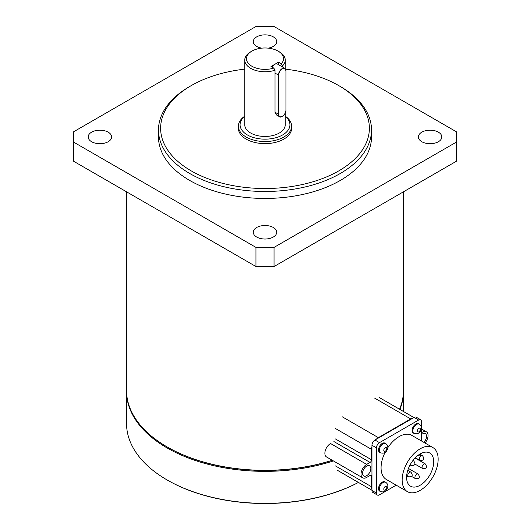 <?xml version="1.0" encoding="UTF-8"?>
<svg xmlns="http://www.w3.org/2000/svg" width="530" height="530" viewBox="0 0 530 530"><rect width="100%" height="100%" fill="white"/><g stroke="black" fill="none" stroke-linecap="round" stroke-linejoin="round"><path stroke-width="0.79" d="M282.252 116.381A5.326 3.074 -60 0 1 279.509 116.686A5.326 3.074 -60 0 1 278.409 114.248L278.409 75.114A5.326 3.074 -60 0 1 280.728 69.755A5.326 3.074 -60 0 1 284.835 68.33L277.455 64.064A5.326 3.074 120 0 0 274.792 64.329L271.015 66.508L273.778 68.098L275.03 70.218L275.03 112.307L276.388 114.897M272.122 67.144A5.326 3.074 -60 0 1 274.792 64.329L278.561 62.149L281.324 63.746A18.53 10.699 0 0 0 278.104 51.112A18.53 10.699 0 0 0 251.896 51.112A18.53 10.699 0 0 0 250.127 65.064A18.53 10.699 0 0 0 273.778 68.098M278.561 64.706L278.561 62.149M73.697 142.166L255.964 247.397L274.036 247.397L456.303 142.166L456.303 131.732L274.036 26.5L255.964 26.5L73.697 131.732L73.697 161.299L255.964 266.53L255.964 247.397M274.036 247.397L274.036 266.53L456.303 161.299L456.303 142.166M274.036 266.53L255.964 266.53M256.712 237.049A11.72 6.764 0 0 0 269.485 238.513A11.72 6.764 0 0 0 276.72 232.266A11.72 6.764 0 0 0 265 225.502A11.72 6.764 0 0 0 253.28 232.266A11.72 6.764 0 0 0 256.712 237.049M91.617 141.729A11.72 6.764 0 0 0 104.39 143.199A11.72 6.764 0 0 0 111.618 136.945A11.72 6.764 0 0 0 99.905 130.181A11.72 6.764 0 0 0 88.185 136.945A11.72 6.764 0 0 0 91.617 141.729M268.206 48.137A11.72 6.764 0 0 0 276.72 41.632A11.72 6.764 0 0 0 265 34.867A11.72 6.764 0 0 0 253.28 41.632A11.72 6.764 0 0 0 256.712 46.415A11.72 6.764 0 0 0 261.793 48.137M421.814 141.729A11.72 6.764 0 0 0 434.58 143.199A11.72 6.764 0 0 0 441.815 136.945A11.72 6.764 0 0 0 430.095 130.181A11.72 6.764 0 0 0 418.382 136.945A11.72 6.764 0 0 0 421.814 141.729M340.32 86.509L338.809 85.635L340.313 86.509A106.51 61.493 180 0 1 340.32 86.509A106.51 61.493 180 0 1 371.51 129.989L371.51 136.945A106.51 61.493 180 0 1 265 198.445A106.51 61.493 180 0 1 158.49 136.945L158.49 129.989A106.51 61.493 180 0 1 189.68 86.509L191.191 85.635A104.383 60.268 0 0 0 191.191 170.865A104.383 60.268 0 0 0 338.809 170.865A104.383 60.268 0 0 0 338.809 85.635A104.383 60.268 0 0 0 285.63 69.178M371.51 129.989A106.51 61.493 180 0 1 265 191.482A106.51 61.493 180 0 1 158.49 129.989M238.374 126.166L238.374 128.253A26.626 15.377 0 0 0 265 143.623A26.626 15.377 0 0 0 291.626 128.253L291.626 126.166A26.626 15.377 180 0 1 275.189 140.364A26.626 15.377 180 0 1 246.172 137.031A26.626 15.377 180 0 1 238.374 126.166A26.626 15.377 180 0 1 244.761 116.169M244.761 69.132A104.383 60.268 0 0 0 191.191 85.635M285.239 116.169A26.626 15.377 180 0 1 291.626 126.166M244.761 116.375A24.923 14.389 0 0 0 247.377 134.945A24.923 14.389 0 0 0 281.139 135.74A24.923 14.389 0 0 0 285.239 116.375M285.239 113.042L285.239 124.775A20.239 11.687 180 0 1 282.576 130.566A20.239 11.687 180 0 1 250.69 133.037A20.239 11.687 180 0 1 244.761 124.775L244.761 60.069A20.239 11.687 180 0 1 250.69 51.807L251.896 51.112M275.03 70.218A20.239 11.687 180 0 1 244.761 60.069M278.104 51.112L279.31 51.807A20.239 11.687 180 0 1 285.239 60.069A20.239 11.687 180 0 1 282.576 65.859L281.324 63.746M282.576 67.025L282.576 65.859M126.531 191.8L126.531 390.371A138.469 79.944 0 0 0 167.089 446.903A138.469 79.944 0 0 0 332.25 460.252M399.554 409.24A138.469 79.944 0 0 0 403.469 390.371L403.469 191.8M167.089 446.903L167.54 447.161L167.089 446.903M332.363 460.318A137.826 79.573 180 0 1 167.54 447.161M403.462 390.895A138.469 79.944 180 0 1 403.469 391.418A138.469 79.944 180 0 1 399.898 409.445M333.41 460.921A138.469 79.944 180 0 1 126.531 391.418A138.469 79.944 180 0 1 126.537 390.895M126.531 391.418L126.531 423.417A138.469 79.944 0 0 0 167.089 479.948A138.469 79.944 0 0 0 358.426 482.426M358.439 482.439A137.826 79.573 180 0 1 167.54 480.207L167.089 479.948M420.462 453.766L420.462 455.25A1.067 0.616 180 0 1 419.806 455.82A1.067 0.616 180 0 1 418.647 455.681L418.057 455.343M420.151 453.945A19.173 11.07 120 0 0 407.623 470.839A19.173 11.07 120 0 0 410.565 486.202A19.173 11.07 120 0 0 429.737 475.132A19.173 11.07 120 0 0 429.737 452.998A19.173 11.07 120 0 0 420.151 453.945M425.014 443.014A7.99 4.611 120 0 0 426.405 431.804A7.99 4.611 120 0 0 422.41 432.202L421.655 432.639M423.874 442.351A5.856 3.385 120 0 0 425.338 433.653A5.856 3.385 120 0 0 422.41 433.944A5.856 3.385 120 0 0 421.655 434.454M421.655 441.073L421.655 421.767A4.26 2.458 120 0 0 420.774 419.82A4.26 2.458 120 0 0 418.647 420.025L379.48 442.636A4.26 2.458 120 0 0 376.466 447.857L371.947 445.246L371.947 490.469L376.466 493.079A4.26 2.458 120 0 0 377.353 495.033A4.26 2.458 120 0 0 379.48 494.821L396.201 485.169M371.947 446.591A9.586 5.532 120 0 0 371.57 449.38L371.57 459.815A2.133 1.232 -60 0 1 370.066 462.425L366.674 464.379A7.99 4.611 -60 0 0 361.46 471.422A7.99 4.611 -60 0 0 362.686 477.822A7.99 4.611 -60 0 0 366.674 477.424L370.066 475.47A2.133 1.232 -60 0 1 371.132 475.364A2.133 1.232 -60 0 1 371.57 476.337L371.57 486.772A9.586 5.532 120 0 0 371.947 489.13M366.674 466.122A5.856 3.385 120 0 0 362.851 471.283A5.856 3.385 120 0 0 363.746 475.98A5.856 3.385 120 0 0 369.609 472.594A5.856 3.385 120 0 0 369.609 465.83A5.856 3.385 120 0 0 366.674 466.122M342.201 416.766L378.354 437.641L410.737 418.938L374.584 398.07M362.686 477.822L326.533 456.953A7.99 4.611 -60 0 1 325.307 450.546A7.99 4.611 -60 0 1 330.528 443.511L366.674 464.379M418.647 420.025L414.129 417.421L376.121 439.357L374.962 440.033L379.48 442.636M412.963 418.091A9.586 5.532 120 0 0 410.737 418.938M378.354 437.641A9.586 5.532 120 0 0 376.121 439.357M371.947 445.246A4.26 2.458 -60 0 1 374.962 440.033M377.353 495.033L372.828 492.423A4.26 2.458 -60 0 1 371.947 490.469M414.129 417.421A4.26 2.458 -60 0 1 416.255 417.209L420.774 419.82M376.466 447.857L376.466 493.079M382.289 482.134A5.326 3.074 120 0 0 378.811 486.825A5.326 3.074 120 0 0 379.626 491.091L380.374 491.529A5.326 3.074 -60 0 1 379.559 487.262A5.326 3.074 -60 0 1 383.038 482.565A5.326 3.074 -60 0 1 385.701 482.3L384.952 481.869A5.326 3.074 120 0 0 382.289 482.134M382.289 443.391A5.326 3.074 120 0 0 378.811 448.082A5.326 3.074 120 0 0 379.626 452.348L380.374 452.786A5.326 3.074 -60 0 1 379.559 448.519A5.326 3.074 -60 0 1 383.038 443.822A5.326 3.074 -60 0 1 385.701 443.564L384.952 443.126A5.326 3.074 120 0 0 382.289 443.391M415.838 424.02A5.326 3.074 120 0 0 412.36 428.71A5.326 3.074 120 0 0 413.175 432.977L413.93 433.414A5.326 3.074 -60 0 1 413.115 429.148A5.326 3.074 -60 0 1 416.593 424.45A5.326 3.074 -60 0 1 419.257 424.192L418.501 423.755A5.326 3.074 120 0 0 415.838 424.02M432.877 447.552A25.46 14.694 120 0 0 420.151 448.811A25.46 14.694 120 0 0 403.522 471.25A25.46 14.694 120 0 0 407.424 491.648A25.46 14.694 120 0 0 432.877 476.947A25.46 14.694 120 0 0 432.877 447.552L411.79 435.375A25.46 14.694 120 0 0 399.063 436.641A25.46 14.694 120 0 0 387.715 447.843M385.091 452.388A25.46 14.694 120 0 0 386.337 479.471L407.424 491.648M278.707 114.248A5.114 2.955 120 0 0 282.324 116.335A5.114 2.955 120 0 0 285.935 110.074L285.935 70.941A5.114 2.955 120 0 0 282.324 68.854A5.114 2.955 120 0 0 278.707 75.114L278.707 114.248L275.03 112.3M278.707 75.114L275.03 73.166M285.935 109.902L286.001 70.854L284.835 68.33A5.326 3.074 -60 0 1 285.935 70.768L285.935 70.941M276.196 114.772L279.509 116.686C280.35 118.435 286.14 114.579 286.001 109.988L285.935 110.074M418.647 455.681L418.647 454.912M335.424 438.946L371.57 459.815M371.57 449.38L335.424 428.505M421.655 431.771L422.41 432.202M371.57 476.337L370.066 475.47M335.424 465.903L371.57 486.772M370.066 462.425L333.913 441.55M418.11 474.039C420.409 477.417 419.522 478.954 415.447 478.656A2.663 1.537 -60 0 1 415.036 476.523A2.663 1.537 -60 0 1 416.779 474.171A2.663 1.537 -60 0 1 418.11 474.039L408.444 468.46M410.949 472.17C413.248 475.542 412.36 477.079 408.285 476.781A2.663 1.537 -60 0 1 407.875 474.648A2.663 1.537 -60 0 1 409.617 472.303A2.663 1.537 -60 0 1 410.949 472.17L407.782 470.342M412.691 460.835A2.663 1.537 -60 0 1 413.678 460.868L412.976 460.457M413.678 460.868C415.984 464.24 415.096 465.777 411.022 465.479A2.663 1.537 -60 0 1 410.465 464.234M422.536 455.754C424.835 459.132 423.947 460.669 419.873 460.365A2.663 1.537 -60 0 1 419.462 458.231A2.663 1.537 -60 0 1 421.204 455.886A2.663 1.537 -60 0 1 422.536 455.754L420.462 454.554M425.272 463.896C427.571 467.274 426.683 468.811 422.609 468.507A2.663 1.537 -60 0 1 422.198 466.374A2.663 1.537 -60 0 1 423.94 464.028A2.663 1.537 -60 0 1 425.272 463.896L415.076 458.013M418.852 428.366A2.133 1.232 120 0 0 417.547 431.731A2.133 1.232 120 0 0 420.158 430.221A2.133 1.232 120 0 0 418.852 428.366M385.297 447.737A2.133 1.232 120 0 0 383.998 451.103A2.133 1.232 120 0 0 386.602 449.592A2.133 1.232 120 0 0 385.297 447.737M385.297 486.48A2.133 1.232 120 0 0 383.998 489.839A2.133 1.232 120 0 0 386.602 488.335A2.133 1.232 120 0 0 385.297 486.48M285.239 60.069L285.239 68.635M403.469 411.499L403.469 391.418M421.655 429.068L426.405 431.804M379.381 397.593L413.923 417.534M337.405 470.289L371.947 490.237M415.447 478.656L411.479 476.364M408.285 476.781L406.662 475.841M411.022 465.479L410.081 464.936M419.873 460.365L415.334 457.748M422.609 468.507L414.858 464.035M385.701 443.564C387.788 445.081 388.351 446.969 387.404 449.228C386.297 452.62 383.952 453.806 380.374 452.786M419.257 424.192C421.337 425.709 421.906 427.597 420.959 429.856C419.846 433.249 417.507 434.434 413.93 433.414M385.701 482.3C387.788 483.824 388.351 485.712 387.404 487.971C386.297 491.363 383.952 492.549 380.374 491.529"/></g></svg>
